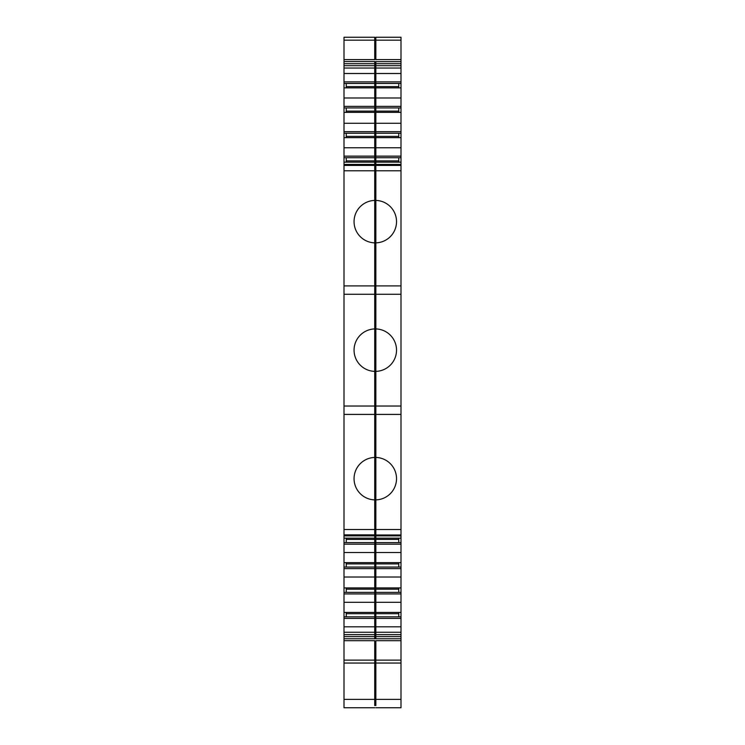 <?xml version="1.0" encoding="UTF-8"?>
<svg xmlns="http://www.w3.org/2000/svg" width="745" height="745" viewBox="0 0 745 745"><rect width="100%" height="100%" fill="white"/><g stroke="black" fill="none" stroke-linecap="round" stroke-linejoin="round"><path stroke-width="1.12" d="M374.735 309.548L375.853 309.548M374.735 385.37L375.853 385.37M344.004 40.165L344.004 37.25L374.735 37.25L344.004 37.25L374.735 37.25L374.735 59.6L344.004 59.6L344.004 40.165L374.735 40.165M374.735 61.453L374.735 68.037L344.004 68.037L344.004 65.672L374.735 65.672M374.735 162.149L344.004 162.149L344.004 164.412L374.735 164.412L374.735 68.037M374.735 164.412L374.735 638.847M344.004 640.7L344.004 660.135L374.735 660.135L374.735 640.7L344.004 640.7L344.004 616.851L346.239 616.851L346.239 612.427M374.735 660.135L374.735 705.562M375.853 705.562L375.853 660.135L400.996 660.135L400.996 707.75L375.853 707.75M400.996 660.135L400.996 640.7L375.853 640.7L375.853 660.135M375.853 638.847L375.853 164.412L400.996 164.412L400.996 534.985L375.853 534.985M400.996 164.412L400.996 162.149L375.853 162.149L375.853 164.412M375.853 162.149L375.853 61.453M400.996 59.6L400.996 37.25L375.853 37.25L400.996 37.25L375.853 37.25L375.853 59.6L400.996 59.6L400.996 68.037L375.853 68.037M344.004 59.6L344.004 65.672M374.735 73.494L344.004 73.494L344.004 68.037M374.735 81.866L344.004 81.866L344.004 73.494M374.735 83.449L344.004 83.449L344.004 81.866M374.735 86.606L346.239 86.606M374.735 87.873L344.004 87.873L344.004 83.449M374.735 97.986L344.004 97.986L344.004 87.873M374.735 106.367L344.004 106.367L344.004 97.986M374.735 107.941L344.004 107.941L344.004 106.367M374.735 111.107L346.239 111.107M374.735 112.365L344.004 112.365L344.004 107.941M374.735 123.279L344.004 123.279L344.004 112.365M374.735 131.651L344.004 131.651L344.004 123.279M374.735 133.234L344.004 133.234L344.004 131.651M374.735 136.391L346.239 136.391M374.735 137.657L344.004 137.657L344.004 133.234M374.735 147.771L344.004 147.771L344.004 137.657M374.735 156.143L344.004 156.143L344.004 147.771M374.735 157.726L344.004 157.726L344.004 156.143M374.735 160.883L346.239 160.883M344.004 164.412L344.004 170.791L374.735 170.791M374.735 406.025L344.004 406.025L344.004 170.791M374.735 200.414A21.233 21.233 0 0 0 365.115 240.272A21.233 21.233 0 0 0 374.735 242.861M344.004 294.275L374.735 294.275M374.735 328.927A21.233 21.233 0 0 0 365.115 368.784A21.233 21.233 0 0 0 374.735 371.373M344.004 406.025L344.004 414.406L374.735 414.406M374.735 535.888L344.004 535.888L344.004 414.406M374.735 457.439A21.233 21.233 0 0 0 365.115 497.297A21.233 21.233 0 0 0 374.735 499.886M344.004 535.888L344.004 616.851M374.735 538.151L344.004 538.151M374.735 539.408L346.239 539.408M374.735 542.574L344.004 542.574M374.735 544.157L344.004 544.157M374.735 552.529L344.004 552.529M374.735 562.643L344.004 562.643M374.735 563.909L346.239 563.909M374.735 567.066L344.004 567.066M374.735 568.649L344.004 568.649M374.735 577.021L344.004 577.021M374.735 587.926L344.004 587.926M374.735 589.193L346.239 589.193M374.735 592.359L344.004 592.359M374.735 593.933L344.004 593.933M374.735 602.314L344.004 602.314M374.735 612.427L344.004 612.427M374.735 613.694L346.239 613.694M374.735 616.851L346.239 616.851M374.735 618.434L344.004 618.434M374.735 626.806L344.004 626.806M374.735 632.263L344.004 632.263M344.004 660.135L344.004 663.05L374.735 663.05M374.735 707.75L344.004 707.75L344.004 663.05M375.853 550.015L374.735 550.015M375.853 150.285L374.735 150.285M375.853 638.754L400.996 638.754L400.996 640.7M400.996 638.754L400.996 634.628L375.853 634.628M375.853 535.888L400.996 535.888L400.996 634.628M400.996 632.263L375.853 632.263M400.996 626.806L375.853 626.806M400.996 618.434L375.853 618.434M400.996 616.851L375.853 616.851M375.853 613.694L398.761 613.694M400.996 612.427L375.853 612.427M400.996 602.314L375.853 602.314M400.996 593.933L375.853 593.933M400.996 592.359L375.853 592.359M375.853 589.193L398.761 589.193M400.996 587.926L375.853 587.926M400.996 577.021L375.853 577.021M400.996 568.649L375.853 568.649M400.996 567.066L375.853 567.066M375.853 563.909L398.761 563.909M400.996 562.643L375.853 562.643M400.996 552.529L375.853 552.529M400.996 544.157L375.853 544.157M400.996 542.574L375.853 542.574M375.853 539.408L398.761 539.408M400.996 538.151L375.853 538.151M400.996 535.888L400.996 534.985M375.853 499.886A21.233 21.233 0 0 0 385.472 460.028A21.233 21.233 0 0 0 375.853 457.439M375.853 406.025L400.996 406.025M375.853 371.373A21.233 21.233 0 0 0 385.472 331.516A21.233 21.233 0 0 0 375.853 328.927M400.996 294.275L375.853 294.275M375.853 242.861A21.233 21.233 0 0 0 385.472 203.003A21.233 21.233 0 0 0 375.853 200.414M375.853 160.883L398.761 160.883M400.996 162.149L400.996 157.726L375.853 157.726M400.996 157.726L400.996 156.143L375.853 156.143M400.996 156.143L400.996 147.771L375.853 147.771M400.996 147.771L400.996 137.657L375.853 137.657M375.853 136.391L398.761 136.391M400.996 137.657L400.996 133.234L375.853 133.234M400.996 133.234L400.996 131.651L375.853 131.651M400.996 131.651L400.996 123.279L375.853 123.279M400.996 123.279L400.996 112.365L375.853 112.365M375.853 111.107L398.761 111.107M400.996 112.365L400.996 107.941L375.853 107.941M400.996 107.941L400.996 106.367L375.853 106.367M400.996 106.367L400.996 97.986L375.853 97.986M400.996 97.986L400.996 87.873L375.853 87.873M375.853 86.606L398.761 86.606M400.996 87.873L400.996 83.449L375.853 83.449M400.996 83.449L400.996 81.866L375.853 81.866M400.996 81.866L400.996 73.494L375.853 73.494M400.996 73.494L400.996 68.037M375.853 61.639L400.996 61.639M344.004 162.149L344.004 157.726M375.853 171.294L374.735 171.294M346.239 83.449L346.239 87.873M346.239 112.365L346.239 107.941M346.239 137.657L346.239 133.234M346.239 162.149L346.239 157.726M346.239 538.151L346.239 542.574M346.239 562.643L346.239 567.066M346.239 587.926L346.239 592.359M375.853 529.006L374.735 529.006M375.853 539.51L374.735 539.51M375.853 160.79L374.735 160.79M398.761 612.427L398.761 616.851M398.761 587.926L398.761 592.359M398.761 562.643L398.761 567.066M398.761 538.151L398.761 542.574M398.761 162.149L398.761 157.726M398.761 137.657L398.761 133.234M398.761 112.365L398.761 107.941M398.761 87.873L398.761 83.449M344.004 61.546L374.735 61.546M344.004 63.698L374.735 63.698M344.004 165.418L374.735 165.418M344.004 285.894L374.735 285.894M344.004 529.509L374.735 529.509M344.004 534.882L374.735 534.882M374.735 634.628L344.004 634.628M374.735 636.603L344.004 636.603M374.735 638.754L344.004 638.754M344.004 699.369L374.735 699.369M375.853 699.369L400.996 699.369M400.996 636.603L375.853 636.603M375.853 529.509L400.996 529.509M400.996 414.406L375.853 414.406M375.853 285.894L400.996 285.894M400.996 170.791L375.853 170.791M375.853 165.418L400.996 165.418M375.853 65.672L400.996 65.672M375.853 63.698L400.996 63.698M375.853 40.165L400.996 40.165M375.853 663.05L400.996 663.05"/></g></svg>
